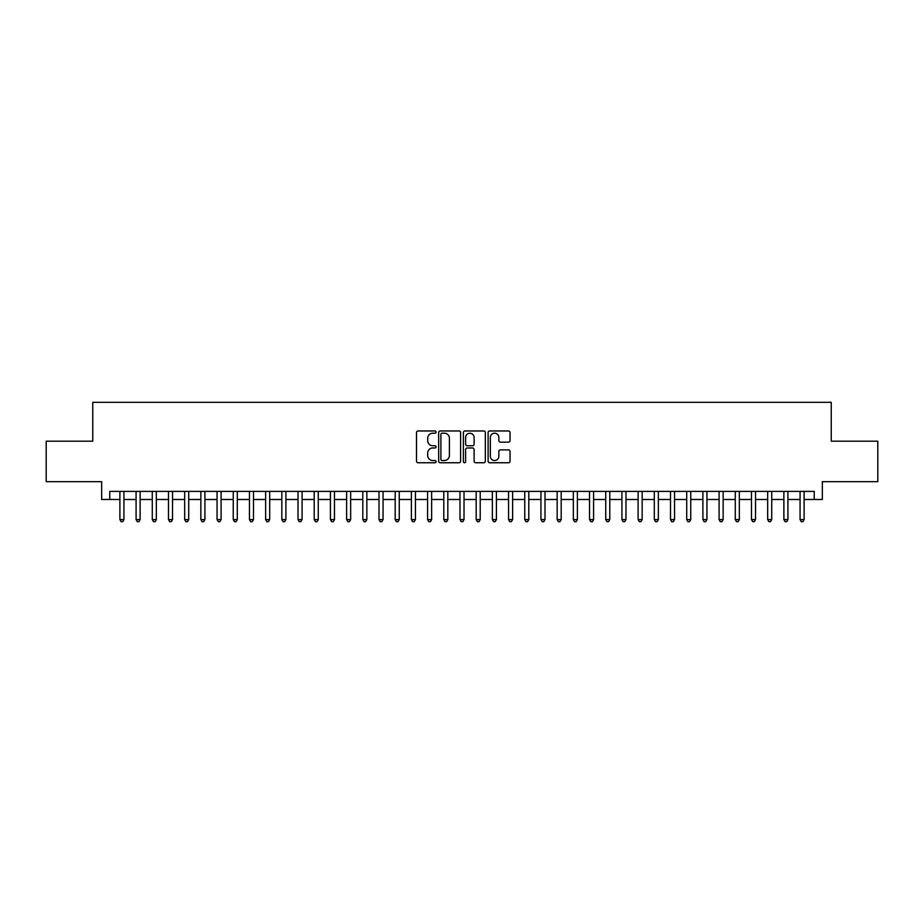 <?xml version="1.0" encoding="UTF-8"?>
<svg xmlns="http://www.w3.org/2000/svg" width="924" height="924" viewBox="0 0 924 924"><rect width="100%" height="100%" fill="white"/><g stroke="black" fill="none" stroke-linecap="round" stroke-linejoin="round"><path stroke-width="1.39" d="M436.093 432.074A1.109 1.109 0 0 0 434.973 430.965L418.087 430.965A1.594 1.594 0 0 0 416.493 432.548L416.493 461.168A1.594 1.594 0 0 0 418.087 462.751L434.973 462.751A1.109 1.109 0 0 0 436.093 461.642A1.109 1.109 0 0 0 434.973 460.533L432.79 460.533A5.082 5.082 0 0 1 427.708 455.44L427.708 453.06A5.082 5.082 0 0 1 432.79 447.967L434.973 447.967A1.109 1.109 0 0 0 436.093 446.858A1.109 1.109 0 0 0 434.973 445.749L432.79 445.749A5.082 5.082 0 0 1 427.708 440.656L427.708 438.276A5.082 5.082 0 0 1 432.79 433.183L434.973 433.183A1.109 1.109 0 0 0 436.093 432.074M508.454 442.169A1.594 1.594 0 0 0 510.048 440.575L510.048 432.548A1.594 1.594 0 0 0 508.454 430.965L489.697 430.965A1.594 1.594 0 0 0 488.115 432.548L488.115 461.168A1.594 1.594 0 0 0 489.697 462.751L508.454 462.751A1.594 1.594 0 0 0 510.048 461.168L510.048 451.466A1.594 1.594 0 0 0 508.454 449.873L500.427 449.873A1.594 1.594 0 0 0 498.844 451.466L498.844 456.271A4.25 4.25 0 0 1 494.583 460.533A4.25 4.25 0 0 1 490.332 456.271L490.332 437.445A4.25 4.25 0 0 1 494.583 433.183A4.25 4.25 0 0 1 498.844 437.445L498.844 440.575A1.594 1.594 0 0 0 500.427 442.169L508.454 442.169M109.76 499.491L109.76 491.395L814.24 491.395L814.24 499.491L822.337 499.491L822.337 481.681L877.8 481.681L877.8 441.187L831.242 441.187L831.242 402.321L92.758 402.321L92.758 441.187L46.2 441.187L46.2 481.681L101.663 481.681L101.663 499.491L119.889 499.491M460.614 432.548A1.594 1.594 0 0 0 459.02 430.965L440.263 430.965A1.594 1.594 0 0 0 438.669 432.548L438.669 461.168A1.594 1.594 0 0 0 440.263 462.751L459.02 462.751A1.594 1.594 0 0 0 460.614 461.168L460.614 432.548M464.98 430.965L483.737 430.965A1.594 1.594 0 0 1 485.331 432.548L485.331 461.168A1.594 1.594 0 0 1 483.737 462.751L475.71 462.751A1.594 1.594 0 0 1 474.116 461.168L474.116 449.561A1.594 1.594 0 0 0 472.534 447.967L467.209 447.967A1.594 1.594 0 0 0 465.615 449.561L465.615 461.642A1.109 1.109 0 0 1 464.506 462.751A1.109 1.109 0 0 1 463.386 461.642L463.386 432.548A1.594 1.594 0 0 1 464.98 430.965M123.931 499.491L136.082 499.491M140.125 499.491L152.275 499.491M156.329 499.491L168.468 499.491M172.522 499.491L184.661 499.491M188.715 499.491L200.855 499.491M204.909 499.491L217.059 499.491M221.102 499.491L233.252 499.491M237.295 499.491L249.445 499.491M253.488 499.491L265.638 499.491M269.692 499.491L281.832 499.491M285.886 499.491L298.025 499.491M302.079 499.491L314.218 499.491M318.272 499.491L330.422 499.491M334.465 499.491L346.616 499.491M350.658 499.491L362.809 499.491M366.851 499.491L379.002 499.491M383.056 499.491L395.195 499.491M399.249 499.491L411.388 499.491M415.442 499.491L427.581 499.491M431.635 499.491L443.786 499.491M447.828 499.491L459.979 499.491M464.021 499.491L476.172 499.491M480.214 499.491L492.365 499.491M496.419 499.491L508.558 499.491M512.612 499.491L524.751 499.491M528.805 499.491L540.944 499.491M544.998 499.491L557.149 499.491M561.191 499.491L573.342 499.491M577.385 499.491L589.535 499.491M593.578 499.491L605.728 499.491M609.782 499.491L621.921 499.491M625.975 499.491L638.114 499.491M642.168 499.491L654.308 499.491M658.362 499.491L670.512 499.491M674.555 499.491L686.705 499.491M690.748 499.491L702.898 499.491M706.941 499.491L719.091 499.491M723.146 499.491L735.285 499.491M739.339 499.491L751.478 499.491M755.532 499.491L767.671 499.491M771.725 499.491L783.875 499.491M787.918 499.491L800.069 499.491M804.111 499.491L814.24 499.491M442.007 433.183A1.109 1.109 0 0 0 440.898 434.303L440.898 459.413A1.109 1.109 0 0 0 442.007 460.533L444.317 460.533A5.082 5.082 0 0 0 449.399 455.44L449.399 438.276A5.082 5.082 0 0 0 444.317 433.183L442.007 433.183M474.116 437.514A4.25 4.25 0 0 0 469.866 433.264A4.25 4.25 0 0 0 465.615 437.514L465.615 444.155A1.594 1.594 0 0 0 467.209 445.749L472.534 445.749A1.594 1.594 0 0 0 474.116 444.155L474.116 437.514M123.931 491.395L123.931 519.577L119.889 519.577L119.889 491.395M123.931 519.577L122.719 521.679L121.102 521.679L119.889 519.577M140.125 491.395L140.125 519.577L136.082 519.577L136.082 491.395M140.125 519.577L138.912 521.679L137.295 521.679L136.082 519.577M156.329 491.395L156.329 519.577L152.275 519.577L152.275 491.395M156.329 519.577L155.105 521.679L153.488 521.679L152.275 519.577M172.522 491.395L172.522 519.577L168.468 519.577L168.468 491.395M172.522 519.577L171.31 521.679L169.681 521.679L168.468 519.577M188.715 491.395L188.715 519.577L184.661 519.577L184.661 491.395M188.715 519.577L187.503 521.679L185.874 521.679L184.661 519.577M204.909 491.395L204.909 519.577L200.855 519.577L200.855 491.395M204.909 519.577L203.696 521.679L202.079 521.679L200.855 519.577M221.102 491.395L221.102 519.577L217.059 519.577L217.059 491.395M221.102 519.577L219.889 521.679L218.272 521.679L217.059 519.577M237.295 491.395L237.295 519.577L233.252 519.577L233.252 491.395M237.295 519.577L236.082 521.679L234.465 521.679L233.252 519.577M253.488 491.395L253.488 519.577L249.445 519.577L249.445 491.395M253.488 519.577L252.275 521.679L250.658 521.679L249.445 519.577M269.692 491.395L269.692 519.577L265.638 519.577L265.638 491.395M269.692 519.577L268.468 521.679L266.851 521.679L265.638 519.577M285.886 491.395L285.886 519.577L281.832 519.577L281.832 491.395M285.886 519.577L284.673 521.679L283.044 521.679L281.832 519.577M302.079 491.395L302.079 519.577L298.025 519.577L298.025 491.395M302.079 519.577L300.866 521.679L299.237 521.679L298.025 519.577M318.272 491.395L318.272 519.577L314.218 519.577L314.218 491.395M318.272 519.577L317.059 521.679L315.442 521.679L314.218 519.577M334.465 491.395L334.465 519.577L330.422 519.577L330.422 491.395M334.465 519.577L333.252 521.679L331.635 521.679L330.422 519.577M350.658 491.395L350.658 519.577L346.616 519.577L346.616 491.395M350.658 519.577L349.445 521.679L347.828 521.679L346.616 519.577M366.851 491.395L366.851 519.577L362.809 519.577L362.809 491.395M366.851 519.577L365.638 521.679L364.021 521.679L362.809 519.577M383.056 491.395L383.056 519.577L379.002 519.577L379.002 491.395M383.056 519.577L381.831 521.679L380.214 521.679L379.002 519.577M399.249 491.395L399.249 519.577L395.195 519.577L395.195 491.395M399.249 519.577L398.036 521.679L396.408 521.679L395.195 519.577M415.442 491.395L415.442 519.577L411.388 519.577L411.388 491.395M415.442 519.577L414.229 521.679L412.601 521.679L411.388 519.577M431.635 491.395L431.635 519.577L427.581 519.577L427.581 491.395M431.635 519.577L430.422 521.679L428.805 521.679L427.581 519.577M447.828 491.395L447.828 519.577L443.786 519.577L443.786 491.395M447.828 519.577L446.615 521.679L444.998 521.679L443.786 519.577M464.021 491.395L464.021 519.577L459.979 519.577L459.979 491.395M464.021 519.577L462.808 521.679L461.192 521.679L459.979 519.577M480.214 491.395L480.214 519.577L476.172 519.577L476.172 491.395M480.214 519.577L479.002 521.679L477.385 521.679L476.172 519.577M496.419 491.395L496.419 519.577L492.365 519.577L492.365 491.395M496.419 519.577L495.195 521.679L493.578 521.679L492.365 519.577M512.612 491.395L512.612 519.577L508.558 519.577L508.558 491.395M512.612 519.577L511.399 521.679L509.771 521.679L508.558 519.577M528.805 491.395L528.805 519.577L524.751 519.577L524.751 491.395M528.805 519.577L527.592 521.679L525.964 521.679L524.751 519.577M544.998 491.395L544.998 519.577L540.944 519.577L540.944 491.395M544.998 519.577L543.786 521.679L542.169 521.679L540.944 519.577M561.191 491.395L561.191 519.577L557.149 519.577L557.149 491.395M561.191 519.577L559.979 521.679L558.362 521.679L557.149 519.577M577.385 491.395L577.385 519.577L573.342 519.577L573.342 491.395M577.385 519.577L576.172 521.679L574.555 521.679L573.342 519.577M593.578 491.395L593.578 519.577L589.535 519.577L589.535 491.395M593.578 519.577L592.365 521.679L590.748 521.679L589.535 519.577M609.782 491.395L609.782 519.577L605.728 519.577L605.728 491.395M609.782 519.577L608.558 521.679L606.941 521.679L605.728 519.577M625.975 491.395L625.975 519.577L621.921 519.577L621.921 491.395M625.975 519.577L624.763 521.679L623.134 521.679L621.921 519.577M642.168 491.395L642.168 519.577L638.114 519.577L638.114 491.395M642.168 519.577L640.956 521.679L639.327 521.679L638.114 519.577M658.362 491.395L658.362 519.577L654.308 519.577L654.308 491.395M658.362 519.577L657.149 521.679L655.532 521.679L654.308 519.577M674.555 491.395L674.555 519.577L670.512 519.577L670.512 491.395M674.555 519.577L673.342 521.679L671.725 521.679L670.512 519.577M690.748 491.395L690.748 519.577L686.705 519.577L686.705 491.395M690.748 519.577L689.535 521.679L687.918 521.679L686.705 519.577M706.941 491.395L706.941 519.577L702.898 519.577L702.898 491.395M706.941 519.577L705.728 521.679L704.111 521.679L702.898 519.577M723.146 491.395L723.146 519.577L719.091 519.577L719.091 491.395M723.146 519.577L721.921 521.679L720.304 521.679L719.091 519.577M739.339 491.395L739.339 519.577L735.285 519.577L735.285 491.395M739.339 519.577L738.126 521.679L736.497 521.679L735.285 519.577M755.532 491.395L755.532 519.577L751.478 519.577L751.478 491.395M755.532 519.577L754.319 521.679L752.69 521.679L751.478 519.577M771.725 491.395L771.725 519.577L767.671 519.577L767.671 491.395M771.725 519.577L770.512 521.679L768.895 521.679L767.671 519.577M787.918 491.395L787.918 519.577L783.875 519.577L783.875 491.395M787.918 519.577L786.705 521.679L785.088 521.679L783.875 519.577M804.111 491.395L804.111 519.577L800.069 519.577L800.069 491.395M804.111 519.577L802.898 521.679L801.281 521.679L800.069 519.577"/></g></svg>
